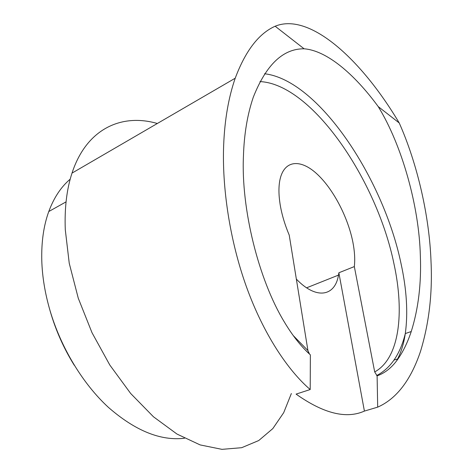<?xml version="1.0" encoding="UTF-8"?>
<svg xmlns="http://www.w3.org/2000/svg" width="473" height="473" viewBox="0 0 473 473"><rect width="100%" height="100%" fill="white"/><g stroke="black" fill="none" stroke-linecap="round" stroke-linejoin="round"><path stroke-width="0.71" d="M49.783 309.738L50.428 312.014C55.968 330.881 63.92 348.636 74.285 365.286M184.488 438.246C160.601 441.078 135.219 430.767 108.335 407.306C82.781 383.757 60.851 347.625 49.872 310.04C44.97 293.053 42.274 276.587 41.784 260.641C41.317 242.034 43.646 225.668 48.772 211.537C53.916 197.679 61.058 186.882 70.205 179.161M275.15 26.228L304.104 48.802C326.589 50.487 354.182 73.8 378.223 106.596L399.23 122.968C417.482 163.989 429.454 216.468 431.027 261.752C432.535 293.603 429.017 323.514 420.473 351.492C410.759 380.257 396.498 398.804 377.69 407.141L364.411 411.084C346.325 419.202 323.55 413.544 296.086 394.115L310.199 389.539C287.886 370.394 263.473 334.003 246.516 287.022C229.582 240.042 221.943 186.634 223.67 144.957C224.687 119.764 228.536 97.515 235.217 78.211C245.493 50.818 258.802 33.494 275.15 26.228C309.939 11.902 361.957 60.172 399.23 122.968M309.484 354.058L307.935 350.576L289.222 235.093C284.764 224.533 281.725 214.251 280.105 204.253C278.668 195.077 278.567 187.16 279.803 180.509C283.676 160.211 299.929 158.544 316.348 173.39C332.821 188.183 347.909 216.841 352.899 242.3C354.655 251.334 355.128 259.429 354.33 266.583L374.699 371.932L377.105 375.858C384.49 373.227 390.94 368.301 396.451 361.076C402.399 353.136 407.33 343.292 411.244 331.532C418.398 308.715 421.431 283.451 420.349 255.739C419.149 206.654 402.156 145.448 378.223 106.596M304.104 48.802C283.108 48.577 266.175 64.7 253.309 97.166C247.414 114.431 244.127 134.078 243.441 156.096C241.005 208.682 258.477 279.212 284.09 321.569C292.355 335.481 301.118 346.585 310.371 354.874L310.199 389.539M291.362 393.518L283.705 412.663L272.815 428.597L258.749 440.534L241.685 447.695L221.973 449.35L200.156 444.922L176.997 434.066L153.459 416.778L130.666 393.477L109.807 365.026L92.022 332.732L78.27 298.221L69.241 263.278L65.286 229.695C64.464 208.114 66.705 189.247 72.008 173.112C86.66 128.284 122.022 113.224 157.332 123.5M377.105 375.858L377.69 407.141M296.346 279.082C316.331 300.071 335.079 296.364 338.497 275.103L338.869 272.773L354.33 266.583M364.411 411.084L338.869 272.773M264.543 73.758C318.317 79.955 383.124 177.972 400.968 263.295C406.697 289.435 408.14 312.854 405.302 333.56C403.711 344.297 400.761 353.467 396.451 361.076M259.967 81.587C312.074 84.07 376.892 180.166 393.95 263.757C404.634 312.73 399.567 358.315 374.699 371.932M307.935 350.576L293.154 335.475M50.428 312.014L49.872 310.04M411.244 331.532L405.302 333.56C400.217 354.224 390.68 368.219 376.691 375.538M397.622 358.93L393.968 360.119M235.217 78.211L72.008 173.112M338.497 275.103L306.616 287.815M309.052 353.497L306.143 350.818M66.054 201.87L48.772 211.537"/></g></svg>

